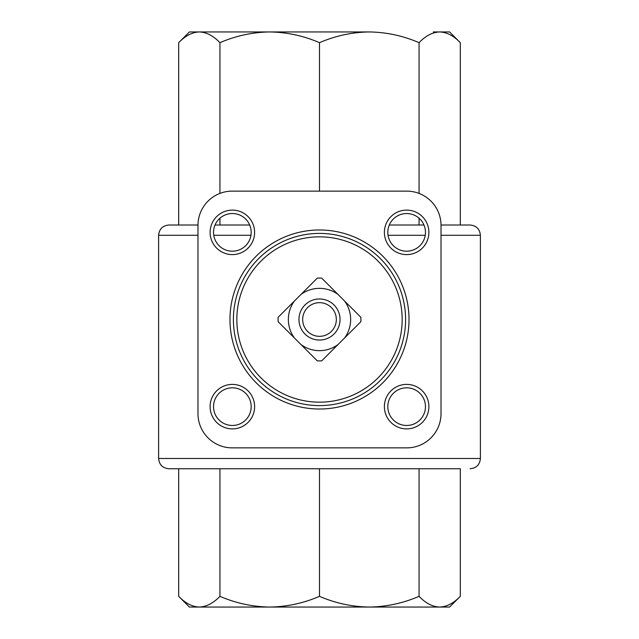 <?xml version="1.0" encoding="UTF-8"?>
<svg xmlns="http://www.w3.org/2000/svg" width="639" height="639" viewBox="0 0 639 639"><rect width="100%" height="100%" fill="white"/><g stroke="black" fill="none" stroke-linecap="round" stroke-linejoin="round"><path stroke-width="0.96" d="M317.295 278.141L278.141 317.295A41.423 41.423 0 0 0 278.141 321.705L317.295 360.859A41.423 41.423 0 0 0 321.705 360.859L360.859 321.705A41.423 41.423 0 0 0 360.859 317.295L321.705 278.141A41.423 41.423 0 0 0 317.295 278.141M319.5 298.964A20.536 20.536 0 0 1 337.288 329.772A20.536 20.536 0 0 1 301.712 329.772A20.536 20.536 0 0 1 319.5 298.964M344.541 300.969A31.151 31.151 0 0 1 344.541 338.031M300.969 294.459A31.151 31.151 0 0 1 338.031 294.459M294.459 338.031A31.151 31.151 0 0 1 294.459 300.969M338.031 344.541A31.151 31.151 0 0 1 300.969 344.541M178.696 596.331L189.416 607.05L439.68 607.05C446.797 606.802 453.674 603.224 460.304 596.331C453.666 603.224 446.797 606.794 439.68 607.05C432.563 606.802 425.686 603.224 419.064 596.331C403.049 603.224 386.459 606.794 369.278 607.05C352.097 606.802 335.499 603.224 319.5 596.331C303.493 603.224 286.895 606.794 269.722 607.05C252.533 606.802 235.943 603.224 219.936 596.331C213.306 603.224 206.437 606.794 199.32 607.05C192.203 606.802 185.326 603.224 178.696 596.331L178.696 468.754L168.88 468.754C162.641 468.147 159.215 464.721 158.608 458.482L158.608 235.288C159.215 229.05 162.641 225.631 168.88 225.016L197.978 225.016M219.936 596.331L219.936 468.754L319.5 468.754L319.5 596.331M419.064 596.331L419.064 468.754L460.304 468.754L460.304 596.331L449.584 607.05L439.68 607.05M205.678 607.05L269.722 607.05M369.278 607.05L433.322 607.05M168.88 468.754L460.304 468.754M215.023 225.016L249.697 225.016M389.303 225.016L423.976 225.016M441.022 225.016L470.12 225.016L460.304 225.016L460.304 42.669C453.674 35.776 446.797 32.198 439.68 31.95L449.584 31.95L460.304 42.669M199.32 31.95C206.437 32.198 213.314 35.776 219.936 42.669C235.951 35.776 252.541 32.206 269.722 31.95L199.32 31.95C192.203 32.206 185.334 35.776 178.696 42.669L189.416 31.95L199.32 31.95C192.203 32.198 185.326 35.776 178.696 42.669L178.696 225.016L168.88 225.016M433.322 31.95L439.68 31.95C432.563 32.206 425.694 35.776 419.064 42.669C403.057 35.776 386.467 32.198 369.278 31.95L205.678 31.95M269.722 31.95C286.903 32.198 303.501 35.776 319.5 42.669C335.507 35.776 352.105 32.206 369.278 31.95M419.064 225.016L419.064 218.211M419.064 193.401L419.064 42.669M319.5 191.133L319.5 42.669M219.936 225.016L219.936 218.211M219.936 193.401L219.936 42.669M197.978 225.359L197.978 413.641A34.234 34.234 0 0 0 232.205 447.867L406.795 447.867A34.234 34.234 0 0 0 441.022 413.641L441.022 225.359A34.234 34.234 0 0 0 406.795 191.133L232.205 191.133A34.234 34.234 0 0 0 197.978 225.359M406.644 210.111A22.253 22.253 0 0 1 425.909 243.483A22.253 22.253 0 0 1 387.37 243.483A22.253 22.253 0 0 1 406.644 210.111M232.356 384.39A22.253 22.253 0 0 1 251.63 417.77A22.253 22.253 0 0 1 213.091 417.77A22.253 22.253 0 0 1 232.356 384.39M406.644 384.39A22.253 22.253 0 0 1 425.909 417.77A22.253 22.253 0 0 1 387.37 417.77A22.253 22.253 0 0 1 406.644 384.39M232.356 210.111A22.253 22.253 0 0 1 251.63 243.483A22.253 22.253 0 0 1 213.091 243.483A22.253 22.253 0 0 1 232.356 210.111M232.356 213.53A18.827 18.827 0 0 1 248.667 241.774A18.827 18.827 0 0 1 216.054 241.774A18.827 18.827 0 0 1 232.356 213.53M406.644 387.817A18.827 18.827 0 0 1 422.946 416.053A18.827 18.827 0 0 1 390.333 416.053A18.827 18.827 0 0 1 406.644 387.817M232.356 387.817A18.827 18.827 0 0 1 248.667 416.053A18.827 18.827 0 0 1 216.054 416.053A18.827 18.827 0 0 1 232.356 387.817M406.644 213.53A18.827 18.827 0 0 1 422.946 241.774A18.827 18.827 0 0 1 390.333 241.774A18.827 18.827 0 0 1 406.644 213.53M405.597 319.5A86.097 86.097 0 0 1 276.455 394.063A86.097 86.097 0 0 1 276.455 244.937A86.097 86.097 0 0 1 405.597 319.5A86.097 86.097 0 0 1 276.455 394.063A86.097 86.097 0 0 1 276.455 244.937A86.097 86.097 0 0 1 405.597 319.5A86.097 86.097 0 0 1 276.455 394.063A86.097 86.097 0 0 1 276.455 244.937A86.097 86.097 0 0 1 405.597 319.5M319.5 302.67A16.83 16.83 0 0 1 334.077 327.919A16.83 16.83 0 0 1 304.923 327.919A16.83 16.83 0 0 1 319.5 302.67M158.608 235.288L197.978 235.288M213.761 235.288L250.959 235.288M388.041 235.288L425.239 235.288M441.022 235.288L480.392 235.288C479.785 229.05 476.359 225.631 470.12 225.016M158.608 458.482L480.392 458.482L480.392 235.288M409.016 319.5A89.516 89.516 0 0 1 274.738 397.027A89.516 89.516 0 0 1 274.738 241.973A89.516 89.516 0 0 1 409.016 319.5M402.171 319.5A82.671 82.671 0 0 1 278.165 391.092A82.671 82.671 0 0 1 278.165 247.908A82.671 82.671 0 0 1 402.171 319.5M480.392 458.482C479.785 464.721 476.359 468.139 470.12 468.754"/></g></svg>
